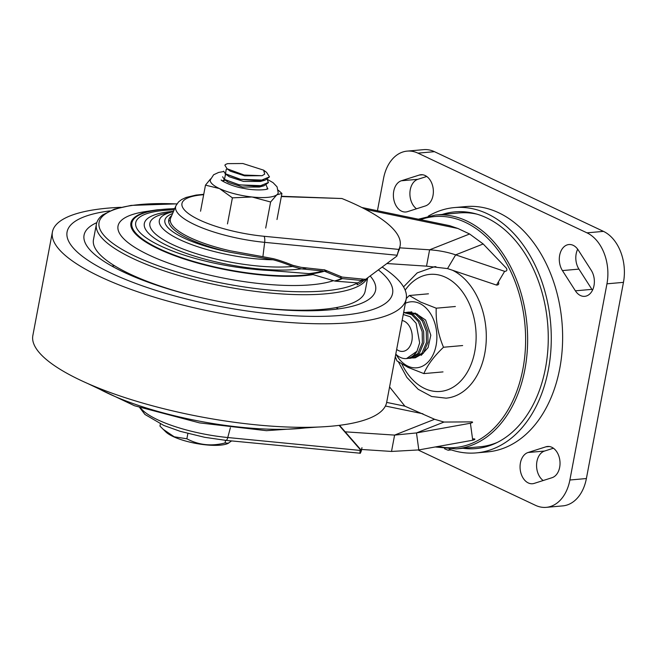 <?xml version="1.0" encoding="UTF-8"?>
<svg xmlns="http://www.w3.org/2000/svg" width="657" height="657" viewBox="0 0 657 657"><rect width="100%" height="100%" fill="white"/><g stroke="black" fill="none" stroke-linecap="round" stroke-linejoin="round"><path stroke-width="0.99" d="M409.64 358.303L411.142 358.172L419.297 353.523L423.88 342.609L423.666 331.539L419.79 321.347L413.072 314.44L405.016 312.445L403.628 312.568L411.66 314.629L418.328 321.552L422.172 331.719L422.369 342.749L417.811 353.638L409.64 358.303L408.317 358.336M406.519 358.574A23.044 16.014 84.9 0 0 416.957 351.281L406.519 358.574A23.044 16.014 84.9 0 1 395.777 354.107M416.957 351.281L419.659 342.855L416.086 323.252L410.173 316.715L403.258 314.514M402.125 320.509A15.563 10.816 -95.1 0 1 411.882 340.843A15.563 10.816 84.9 0 1 396.664 349.409M406.338 312.395L409.147 312.075L417.195 314.079L423.913 320.986L427.797 331.169L428.003 342.248L423.363 353.236L415.273 357.802L412.448 357.966M407.636 312.206L415.692 314.21L422.41 321.117L426.286 331.309L426.5 342.379L421.934 353.269L413.762 357.934M410.461 312.034L411.767 311.845M377.438 210.725L383.54 178.458A40.332 28.021 84.9 0 1 407.184 151.11L423.691 149.648A40.332 28.021 84.9 0 1 434.449 151.677L603.471 231.379A40.332 28.021 84.9 0 1 623.46 282.354L586.389 478.542A40.332 28.021 84.9 0 1 562.745 505.89L546.238 507.352A40.332 28.021 84.9 0 1 535.48 505.323L418.213 450.029M592.491 290.222A15.842 11.005 84.9 0 1 591.9 289.359L578.932 269.115A15.842 11.005 84.9 0 1 577.684 249.2M426.746 176.47L417.877 179.304A15.842 11.005 -95.1 0 0 409.919 192.673A15.842 11.005 -95.1 0 0 416.505 208.778M553.424 448.222L544.554 451.047A15.842 11.005 -95.1 0 0 536.588 464.425A15.842 11.005 -95.1 0 0 543.183 480.53M586.389 478.542L569.882 480.004A40.332 28.021 84.9 0 1 546.238 507.352M407.184 151.11A40.332 28.021 84.9 0 1 417.942 153.138L586.964 232.841A40.332 28.021 84.9 0 1 606.953 283.816L569.882 480.004M578.267 250.054L591.243 270.298A15.842 11.005 84.9 0 1 593.747 286.739A15.842 11.005 84.9 0 1 584.714 296.34A15.842 11.005 84.9 0 1 575.392 290.821L562.425 270.577A15.842 11.005 84.9 0 1 559.912 254.136A15.842 11.005 84.9 0 1 568.946 244.535A15.842 11.005 84.9 0 1 578.267 250.054M419.24 175.066L401.37 180.765A15.842 11.005 -95.1 0 0 393.609 198.389A15.842 11.005 -95.1 0 0 405.837 211.989A15.842 11.005 -95.1 0 0 407.504 211.653L425.375 205.953A15.842 11.005 -95.1 0 0 433.135 188.321A15.842 11.005 -95.1 0 0 420.907 174.729A15.842 11.005 -95.1 0 0 419.24 175.066L422.615 174.762M534.182 483.396L552.052 477.696A15.842 11.005 -95.1 0 0 559.805 460.072A15.842 11.005 -95.1 0 0 547.585 446.473A15.842 11.005 -95.1 0 0 545.918 446.809L528.047 452.509A15.842 11.005 -95.1 0 0 520.287 470.141A15.842 11.005 -95.1 0 0 532.507 483.733A15.842 11.005 -95.1 0 0 534.182 483.396M435.246 446.965L456.106 448.895A117.381 81.558 -95.1 0 0 521.888 382.169A117.381 81.558 -95.1 0 0 435.41 215.044L459.136 212.942A117.381 81.558 84.9 0 1 477.064 214.182M497.267 442.432A117.381 81.558 84.9 0 1 479.84 446.793L456.106 448.895M444.559 448.756A124.584 86.568 84.9 0 0 448.041 450.201A1.437 1.002 84.9 0 0 449.216 449.273L449.232 449.183A123.146 85.566 -95.1 0 0 476.218 452.903A123.146 85.566 -95.1 0 0 550.591 322.694A123.146 85.566 -95.1 0 0 454.504 207.571A123.146 85.566 -95.1 0 0 428.331 216.12M454.504 207.571L465.854 206.569A123.146 85.566 84.9 0 1 561.94 321.684A123.146 85.566 84.9 0 1 487.568 451.893L476.218 452.903M462.947 448.288A118.827 82.56 -95.1 0 0 545.499 368.027A118.827 82.56 -95.1 0 0 523.292 250.99A118.827 82.56 -95.1 0 0 442.243 214.437M448.041 450.201L451.318 449.914M405.385 303.279A33.129 23.02 84.9 0 1 419.692 303.468A33.129 23.02 84.9 0 1 436.117 345.336A33.129 23.02 84.9 0 1 407.849 366.138A33.129 23.02 84.9 0 1 396.105 354.427M421.244 355.322L428.109 347.545L430.803 335.234L425.588 320L415.06 313.003M406.281 298.508L409.295 295.51L420.546 302.048L436.215 308.199C435.706 321.478 438.129 334.495 443.5 347.249C434.014 356.291 427.469 365.078 423.864 373.595L408.186 367.444L396.943 360.907L395.3 356.644M423.864 373.595L443.007 371.903M409.295 295.51L428.446 293.81M436.215 308.199L455.367 306.507M443.5 347.249L462.643 345.549M389.576 386.94L404.901 406.174L434.589 419.281L444.001 422.049L471.849 421.884A8.64 1.076 172.2 0 1 470.412 423.248L416.489 432.93L394.602 435.098L345.18 431.83M434.589 419.281L394.602 435.098L391.515 451.441L360.512 449.396M470.412 423.248L472.728 440.231L418.805 449.922L391.515 451.441M444.001 422.049L416.489 432.93L418.805 449.922M472.728 440.231A8.64 1.076 -7.8 0 0 474.173 438.876L472.547 438.884M361.859 207.505L449.585 225.663L457.945 228.496L469.607 233.991L483.182 243.969L506.416 268.22A8.64 3.318 -149.4 0 1 504.642 271.341L496.52 285.081L447.54 268.59L426.524 266.151L386.883 263.531M426.524 266.151L429.612 249.808L399.546 247.82M496.52 285.081A8.64 3.318 30.6 0 0 498.293 281.96M447.54 268.59L455.662 254.859C447.606 252.132 438.917 250.448 429.612 249.808L469.607 233.991M504.642 271.341L455.662 254.859L483.182 243.969M403.546 286.887L417.236 272.869L434.474 266.75A65.963 45.834 84.9 0 1 435.911 266.652M452.533 270.273A65.963 45.834 84.9 0 1 484.776 353.433A65.963 45.834 84.9 0 1 446.103 398.158L431.633 396.5L418.197 389.297L406.888 377.43L398.446 361.95M114.507 265.748A146.905 39.757 10.7 0 0 111.879 266.101M96.784 222.657A148.351 40.143 10.7 0 0 84.014 235.444A148.351 40.143 10.7 0 0 187.828 294.41A148.351 40.143 -169.3 0 0 375.541 290.525A148.351 40.143 -169.3 0 0 370.162 275.956M338.404 308.905A146.905 39.757 10.7 0 0 336.088 307.616M109.818 210.897A165.63 44.824 10.7 0 0 182.933 298.114A165.63 44.824 -169.3 0 0 352.431 314.103A165.63 44.824 -169.3 0 0 378.358 269.871M120.995 207.3A180.034 48.717 10.7 0 0 52.412 231.978A180.034 48.717 10.7 0 0 178.334 303.92A180.034 48.717 -169.3 0 0 406.223 298.828A180.034 48.717 -169.3 0 0 382.144 267.054M406.223 298.828L386.661 402.371A180.034 48.717 -169.3 0 1 158.772 407.463A180.034 48.717 10.7 0 1 32.85 335.522L52.412 231.978M130.456 275.201A146.905 39.757 -169.3 0 1 132.344 275.135M316.058 309.849A146.905 39.757 -169.3 0 1 317.791 310.597M367.69 277.788L365.185 291.076A138.266 37.416 -169.3 0 1 359.601 299.099A138.266 37.416 -169.3 0 1 247.714 306.293M197.272 296.759A138.266 37.416 -169.3 0 1 93.458 239.731L96.39 224.201A138.266 37.416 -169.3 0 0 209.033 283.282A138.266 37.416 -169.3 0 0 362.541 283.569A138.266 37.416 10.7 0 0 367.271 278.1M168.652 220.768A138.266 37.416 -169.3 0 1 170.278 220.826M341.55 276.86A116.659 31.569 -169.3 0 1 340.227 277.673M333.469 280.646A116.659 31.569 -169.3 0 1 188.46 269.584A116.659 31.569 -169.3 0 1 122.736 219.257A116.659 31.569 10.7 0 1 145.493 211.587L155.52 210.068A104.57 28.3 10.7 0 0 135.128 216.941A104.57 28.3 -169.3 0 0 185.266 259.359A104.57 28.3 -169.3 0 0 313.175 274.569M326.997 270.832A104.57 28.3 -169.3 0 1 325.281 271.522M174.729 208.556L157.393 209.805A104.57 28.3 10.7 0 0 155.52 210.068M252.247 269.083A87.857 23.775 10.7 0 0 269.657 270.495M302.179 268.943A87.857 23.775 10.7 0 0 306.827 267.9M231.617 440.929L227.577 443.639A33.992 9.198 10.7 0 1 187.771 441.611A33.992 9.198 -169.3 0 1 165.901 431.986L159.963 426.097L160.374 423.929L159.963 426.097M228.587 443.229L225.08 442.941C211.414 446.489 198.677 445.101 186.867 438.786L174.212 436.79L162.936 429.144M225.08 442.941L225.573 440.346L225.08 442.941M186.867 438.786L187.877 433.505L186.867 438.786M224.883 165.236L227.092 168.783L244.207 175.058L262.118 175.698L264.697 174.121L263.646 170.163L242.868 163.519L227.609 163.642L225.622 164.414A23.044 6.233 -169.3 0 0 224.883 165.236M269.493 176.889L265.058 180.19L239.994 179.287L259.761 180.88L269.493 176.889L266.586 172.364L264.714 171.116M227.314 163.724L225.622 164.414M262.118 175.69L244.618 175.846L230.32 171.19L227.1 168.775M265.058 180.182L260.369 181.472L243.501 181.422L229.244 176.758M267.194 179.418L268.417 182.613L263.991 185.783L259.318 187.056L242.49 187.015L228.217 182.367L224.316 179.46L238.967 184.732L224.439 179.394L225.408 174.844M266.134 185.003L267.383 188.058L266.923 189.175M222.616 176.774L224.324 179.46M263.991 185.783L238.943 184.872M223.667 171.19L225.343 173.85L239.994 179.287M268.442 182.474L258.702 186.465L238.967 184.732M267.383 188.058L266.816 189.208M240.019 179.147L225.482 173.793L226.222 169.325L227.396 168.997M222.624 181.077L224.513 180.396M200.549 211.217L205.477 185.143L219.487 188.575L232.397 197.839L252.058 196.993L270.618 201.995L276.819 194.809L281.919 193.454L278.272 190.21M227.47 223.914L232.397 197.839M210.56 178.901L205.477 185.143M276.991 219.528L281.919 193.454M265.691 228.069L270.618 201.995M223.635 171.543L218.617 172.446L213.632 174.762L210.281 179.961A34.566 9.354 10.7 0 0 219.487 188.575A34.566 9.354 10.7 0 0 252.058 196.993A34.566 9.354 10.7 0 0 276.819 194.809A34.566 9.354 -169.3 0 0 278.215 192.797L277.073 186.859L273.074 182.671L267.342 179.345M224.71 179.755A23.044 6.233 10.7 0 0 222.534 180.765A23.044 6.233 10.7 0 0 222.468 180.815L222.362 180.889M361.637 449.47L361.621 449.569A164.193 44.43 -169.3 0 1 360.299 453.231C359.872 453.79 359.831 452.854 360.167 450.423L360.603 449.503L360.66 451.318A164.193 44.43 10.7 0 0 361.974 447.663M360.167 450.423L227.774 437.529A5.765 1.749 -84.4 0 1 225.951 440.379L360.299 453.231M339.102 425.366L360.291 449.643M339.497 425.317L360.603 449.503M203.67 194.71A65.905 17.838 10.7 0 0 189.742 214.494A65.905 17.838 10.7 0 0 263.991 236.274L398.815 249.405A164.193 44.43 10.7 0 0 400.129 245.751A164.193 44.43 10.7 0 0 341.919 198.521L281.336 196.558M399.735 247.829A164.193 44.43 -169.3 0 1 398.454 251.319L396.853 256.123L398.815 249.405M281.385 196.279L341.919 198.521M230.459 250.834A74.43 20.145 -169.3 0 1 170.689 217.984L175.945 205.707A71.547 19.357 10.7 0 0 264.656 242.343L262.907 256.706L230.459 250.834M364.98 279.151L362.064 281.779L365.571 279.373L396.853 256.123M365.571 279.373L342.182 277.09L324.714 269.904L301.12 267.342L292.874 265.329C284.612 262.053 278.051 259.819 273.172 258.644L262.907 256.706M286.082 262.701L293.515 265.584M324.123 269.682L341.697 276.884M171.691 215.644A75.842 20.523 10.7 0 0 230.016 252.255L273.041 259.786C277.87 260.96 284.399 263.186 292.611 266.479L301.284 268.861L322.965 270.971A105.498 28.547 -169.3 0 1 308.962 273.632L259.885 269.715A93.327 25.253 -169.3 0 1 146.396 237.957A93.327 25.253 -169.3 0 1 174.187 209.821M357.424 282.904L335.234 281.13A121.808 32.965 10.7 0 0 342.346 278.609L361.843 280.506A138.266 37.416 -169.3 0 1 357.424 282.904L357.063 284.81A138.266 37.416 -169.3 0 0 361.481 282.411L362.064 281.779L362.574 279.077L361.843 280.506M341.919 278.396A121.323 32.834 -169.3 0 1 334.536 280.991L310.876 273.953A106.475 28.809 10.7 0 0 324.476 271.201L341.919 278.396M623.46 282.354L606.953 283.816M603.471 231.379L586.964 232.841M434.449 151.677L417.942 153.138M591.9 289.359L575.392 290.821M578.932 269.115L562.425 270.577M417.877 179.304L401.37 180.765M549.293 446.514L545.918 446.809M544.554 451.047L528.047 452.509M437.94 446.481A115.944 80.556 -95.1 0 0 519.925 381.643A115.944 80.556 -95.1 0 0 503.985 258.998A115.944 80.556 -95.1 0 0 420.496 219.643M385.404 406.018L422.936 413.787M404.901 406.174L386.653 402.396M365.432 209.345L457.945 228.496M401.928 364.159A58.76 40.833 84.9 0 0 442.637 391.145A58.76 40.833 84.9 0 0 474.765 351.602A58.76 40.833 -95.1 0 0 454.973 283.553A58.76 40.833 -95.1 0 0 405.172 290.164M95.101 386.661A138.266 37.416 10.7 0 0 310.038 427.28M361.26 280.449A135.966 36.792 10.7 0 0 362.483 279.389M176.889 203.957A135.966 36.792 10.7 0 0 104.553 214.552A135.966 36.792 -169.3 0 0 189.224 275.472A135.966 36.792 -169.3 0 0 357.408 282.986M174.672 208.688A103.634 28.046 10.7 0 0 136.04 216.982A103.634 28.046 -169.3 0 0 185.266 258.866A103.634 28.046 -169.3 0 0 311.82 274.199M326.053 270.454A103.634 28.046 -169.3 0 1 322.472 271.768M140.475 407.792A71.547 19.357 -169.3 0 0 227.774 437.529L230.385 427.723M263.991 236.274A5.765 1.749 95.6 0 1 264.656 242.343L397.05 255.236M230.016 252.255A71.712 19.406 -169.3 0 1 172.594 213.541M273.041 259.786A77.115 20.868 -169.3 0 1 179.205 239.37A77.115 20.868 -169.3 0 1 172.881 211.784L164.973 213.574A85.886 23.241 -169.3 0 0 179.246 247.517A85.886 23.241 -169.3 0 0 292.611 266.479M301.284 268.861A91.29 24.703 -169.3 0 1 170.976 247.336A91.29 24.703 -169.3 0 1 173.53 211.34M435.41 215.044L418.386 219.2M318.078 427.042L266.413 430.672L199.564 422.894L134.48 405.739L87.701 383.516M176.955 203.851L131.088 205.403L114.392 209.164L102.755 214.888C99.264 217.483 97.146 220.588 96.39 224.201M229.244 176.749L225.343 173.842M266.578 172.372L263.638 170.171M225.121 174.926L226.345 174.59M224.078 180.511L225.285 180.182M267.916 188.805L267.949 188.781C266.824 189.972 254.555 190.735 243.878 188.378C231.297 186.572 219.561 179.731 221.31 179.969M225.951 440.379L204.68 437.307L180.289 431.353L163.848 425.465L144.951 414.46L139.621 407.504M399.768 247.656L400.129 245.751M203.744 194.316L196.024 195.08L186.062 197.453L181.587 199.58L178.564 201.913L175.945 205.707M173.391 211.677L172.881 211.784"/></g></svg>
